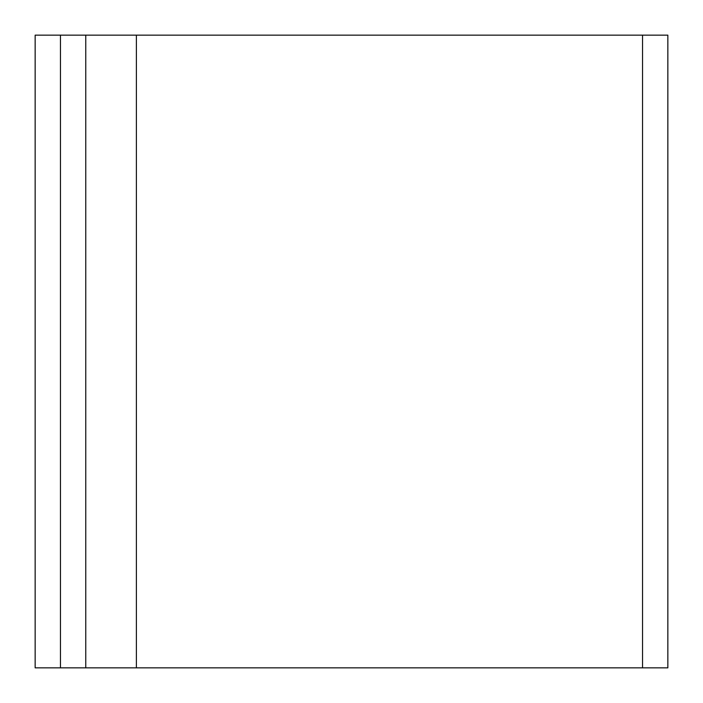 <?xml version="1.0" encoding="UTF-8"?>
<svg xmlns="http://www.w3.org/2000/svg" width="703" height="703" viewBox="0 0 703 703"><rect width="100%" height="100%" fill="white"/><g stroke="black" fill="none" stroke-linecap="round" stroke-linejoin="round"><path stroke-width="1.05" d="M136.382 35.15L35.15 35.15L35.15 667.85L667.85 667.85L667.85 35.15L136.382 35.15L136.382 667.85M85.766 35.15L85.766 667.85M642.542 35.15L642.542 667.85M60.458 35.15L60.458 667.85"/></g></svg>
